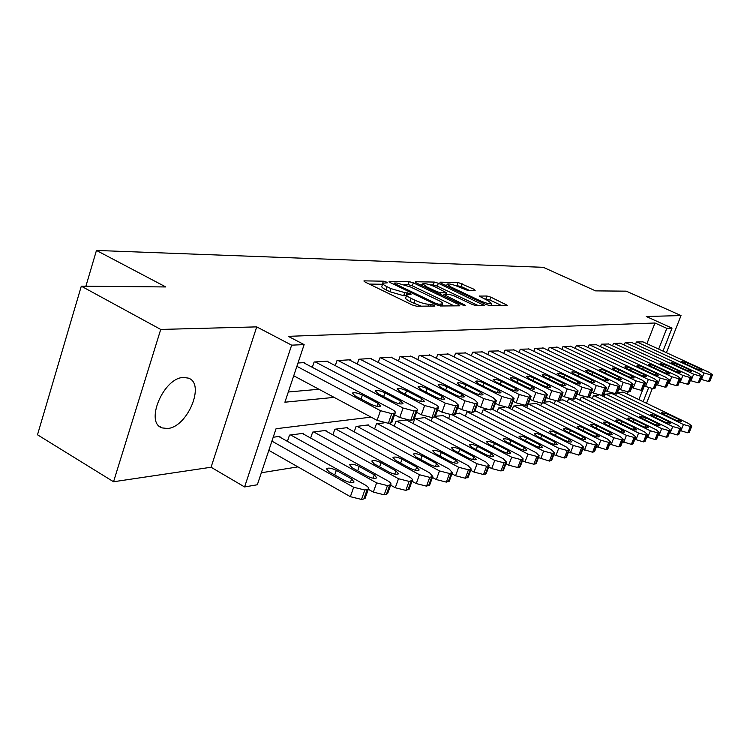 <?xml version="1.0" encoding="UTF-8"?>
<svg xmlns="http://www.w3.org/2000/svg" width="750" height="750" viewBox="0 0 750 750"><rect width="100%" height="100%" fill="white"/><g stroke="black" fill="none" stroke-linecap="round" stroke-linejoin="round"><path stroke-width="1.12" d="M386.391 282.066L383.4 281.194L364.416 280.866L363.881 280.978L365.156 282.084L412.191 304.931L416.616 306.206L434.944 306.047L434.288 305.147L428.934 304.294C425.1 304.069 420.478 302.728 415.041 300.262L411.122 298.369C407.719 296.672 406.284 295.453 406.819 294.703L411.066 294.3L410.128 293.512L404.747 292.622L390.909 288.6L387.056 286.734C383.766 285.094 382.387 283.912 382.922 283.191L387.291 282.834L386.391 282.066M382.547 284.269L369.253 284.072M406.453 295.753L403.669 295.716L404.747 292.622M183.591 377.456C163.613 377.409 144.394 422.972 162.206 427.913L167.466 428.494C187.453 427.462 205.753 383.475 188.325 378.113L183.591 377.456M475.144 290.466L474.197 289.341L458.137 282.478L440.184 282.169L441.066 283.294L485.644 304.369L489.656 305.55L507.291 305.306L490.875 297.169L486.966 296.016L479.156 296.091L488.006 300.684L491.709 303.609C489.75 304.172 485.859 303.206 480.037 300.712L450.741 286.875L447.234 284.081C449.241 283.547 453.131 284.513 458.897 286.969L467.653 290.4L475.144 290.466M646.912 343.697L654.984 323.006L666.806 328.35L672.028 328.116L663 351.103M81.3 286.181L160.725 329.438L113.55 481.753L37.5 434.794L81.3 286.181L165.787 286.95L96.459 250.444L543.281 267.319L595.575 290.878L626.259 291.159L681.019 315.572L646.284 316.5L672.028 328.116M113.55 481.753L211.069 467.241L256.716 326.878L160.725 329.438M256.716 326.878L291.647 345.159L304.134 344.606L284.897 402.206L334.134 397.378M654.984 323.006L288.253 336.337L304.134 344.606M413.344 282.853L409.2 281.634L389.194 281.297L389.981 282.478L436.238 304.753L440.522 305.991L459.816 305.822L458.841 304.575L413.344 282.853L412.303 285.834L408.159 284.616L404.353 284.569M415.378 281.747L434.325 282.066L438.337 283.247L484.397 305.503L476.297 305.672L472.209 304.472L453.769 295.706L449.681 294.516L443.934 294.591L464.606 304.903L465.581 305.7L462.394 304.922L416.222 282.9L415.378 281.747L415.191 282.3M645.15 402.609L646.875 402.356L652.256 388.669M666.422 352.678L681.019 315.572M304.472 363.188L304.669 362.587L297.984 363.009M327.769 361.716L327.966 361.144L314.109 362.006L312.319 367.331M350.053 360.3L350.241 359.766L336.994 360.591L335.278 365.634M371.391 358.95L371.569 358.444L358.884 359.231L357.234 364.022M391.828 357.656L392.006 357.169L379.847 357.928L378.263 362.475M411.441 356.419L399.938 356.681L398.419 361.012M430.256 355.228L419.222 355.481L417.759 359.606M448.331 354.084L437.728 354.337L436.331 358.266M465.712 352.987L455.522 353.231L454.172 356.991M482.438 351.938L472.622 352.172L471.328 355.763M498.544 350.925L489.094 351.15L487.838 354.581M514.059 349.941L504.947 350.166L503.747 353.456M529.012 349.003L520.237 349.219L519.066 352.369M543.45 348.094L534.975 348.3L533.85 351.328M557.381 347.213L549.206 347.419L548.119 350.325M570.844 346.369L562.941 346.566L561.891 349.359M583.856 345.553L576.216 345.741L575.194 348.431M596.438 344.756L589.05 344.944L588.066 347.531M608.616 343.997L601.462 344.175L600.506 346.669M620.4 343.256L613.481 343.425L612.553 345.834M631.819 342.534L625.116 342.703L624.216 345.028M288.309 391.988L318.956 389.259M635.522 344.241L636.384 342.009L642.891 341.841M261.347 472.762L297.919 466.875M627.3 394.031L628.106 391.959M279.722 437.053L279.966 436.35L273.206 437.231M287.409 441.366L289.509 435.113L303.525 433.303L303.3 433.969M310.65 438.038L312.666 432.113L326.072 430.378L325.856 431.006M332.887 434.869L334.819 429.244L347.672 427.575L347.456 428.175M354.197 431.841L356.053 426.497L368.372 424.894L368.175 425.466M374.634 428.944L376.416 423.853L383.934 422.878M394.247 426.169L395.963 421.322L406.416 419.962M413.081 423.516L414.731 418.884L425.644 417.478L425.466 417.966M431.194 420.975L432.422 417.544M443.109 415.659L435.366 416.212M448.612 418.528L449.953 414.834M460.087 413.447L455.578 413.597M465.394 416.184L466.866 412.134L468 411.984M476.447 411.309L474.909 411.094M481.556 413.925L482.972 410.044L486.778 409.556M497.128 411.75L498.506 408.028L504.778 407.222M512.166 409.659L513.488 406.088L522.038 404.981M526.678 407.644L527.644 405.056M536.259 403.491L528.216 404.184M540.694 405.703L541.613 403.256M549.956 401.7L544.566 402.066M554.241 403.828L555.328 400.959M563.194 399.975L560.278 400.031M567.337 402.019L568.5 398.962L569.822 398.794M576.009 398.306L575.391 398.072M580.012 400.266L581.138 397.322L584.55 396.881M592.284 398.578L593.372 395.738L598.734 395.044M604.172 396.938L605.231 394.2L612.047 393.6M615.694 395.353L616.406 393.506M623.325 392.128L617.447 392.616M96.459 250.444L85.884 286.219M371.072 417.131L276.047 428.728L257.334 484.763L244.584 486.947L291.647 345.159M211.069 467.241L244.584 486.947M648.609 387.731L643.144 401.644M658.669 349.106L666.806 328.35M638.878 399.6L642.619 390.047M382.781 283.603L381.863 286.275C381.319 287.006 382.697 288.188 385.997 289.838L387.056 286.734M403.669 295.716L389.841 291.703L385.997 289.838M406.678 295.106L405.741 297.806C405.206 298.566 406.641 299.794 410.034 301.491L411.122 298.369M421.209 306.169L410.034 301.491M454.163 305.869L412.303 285.834M394.622 283.022L395.184 283.856L435.712 303.356L438.712 304.219L442.528 303.872C443.025 303.113 441.553 301.894 438.131 300.206L410.606 287.006L397.106 283.059L394.622 283.022M420.178 284.784L422.419 284.822M430.331 284.925L433.303 284.972L434.325 282.066M478.406 305.653L437.316 286.153L433.303 284.972M434.887 286.734C428.953 284.203 424.922 283.209 422.784 283.781L426.272 286.631L436.716 291.609L440.841 292.819L446.597 292.753L434.887 286.734M501.375 305.447L489.844 300.009L484.144 298.866M469.444 290.419L461.025 286.453L454.622 285.272M446.85 285.159L444.956 285.131M268.828 450.338L350.363 496.687L361.519 499.434L363.834 498.966L365.306 497.737M278.756 436.509L365.269 485.044C367.978 486.638 369.019 487.941 368.4 488.962L364.838 490.022L353.663 487.256L271.903 441.122M351.619 478.931L336.328 470.353C331.753 468.159 328.444 467.587 326.409 468.628L328.781 471.637L344.137 480.291C348.75 482.503 352.059 483.075 354.075 482.016L351.619 478.931L350.391 482.447M303.478 362.662L391.913 409.331C394.688 410.859 395.794 412.05 395.222 412.903L391.734 413.653L380.475 410.672L296.878 366.328M293.728 375.778L377.091 420.347L380.475 410.672M378.028 403.312L380.625 406.125C378.675 406.95 375.356 406.275 370.65 404.119L354.947 395.794L352.444 393.056C354.413 392.25 357.731 392.925 362.4 395.062L378.028 403.312L376.978 406.312M392.016 422.006L390.609 423L388.331 423.3L377.091 420.347M368.287 489.281L373.341 492.112L384.188 494.803L386.4 494.353L387.769 493.228M302.372 433.453L387.675 480.778C390.366 482.344 391.425 483.619 390.844 484.603L387.469 485.606L376.603 482.888L290.691 434.962M374.288 474.816L359.222 466.453C354.75 464.325 351.544 463.753 349.613 464.738L352.013 467.681L367.144 476.119C371.653 478.266 374.859 478.837 376.772 477.825L374.288 474.816L373.097 478.2M390.637 485.166L395.278 487.744L405.844 490.388L409.237 488.916M324.966 430.519L409.088 476.709C411.759 478.238 412.828 479.484 412.284 480.441L409.078 481.388L398.503 478.725L313.791 431.972M395.953 470.887L381.103 462.722C376.734 460.659 373.631 460.087 371.784 461.025L374.203 463.894L389.128 472.125C393.525 474.206 396.637 474.778 398.456 473.822L395.953 470.887L394.8 474.141M411.994 481.228L416.259 483.572L426.544 486.159L429.759 484.781M346.613 427.716L429.572 472.809L432.778 476.456L429.741 477.347L419.447 474.731L335.906 429.103M416.681 467.119L402.037 459.159C397.762 457.144 394.753 456.581 393 457.472L395.438 460.275L410.147 468.309C414.45 470.334 417.469 470.897 419.194 469.997L416.681 467.119L415.556 470.25M432.422 477.441L436.341 479.569L446.363 482.119L449.409 480.825M367.359 425.025L449.184 469.078L452.4 472.641L449.513 473.484L439.481 470.925L357.094 426.356M436.519 463.519L422.081 455.738C417.909 453.788 414.984 453.225 413.306 454.069L415.763 456.816L430.266 464.653C434.475 466.631 437.4 467.184 439.05 466.322L436.519 463.519L435.431 466.528M326.822 361.219L413.981 406.762C416.737 408.263 417.853 409.425 417.319 410.25L414.019 410.953L403.078 408.038L315.281 361.931M394.575 414.759L399.731 417.497L403.078 408.038M400.378 400.884L402.994 403.641C401.137 404.409 397.922 403.753 393.337 401.653L377.859 393.534L375.328 390.853C377.213 390.094 380.419 390.759 384.975 392.831L400.378 400.884L399.356 403.772M414.141 419.184L410.663 420.384L399.731 417.497M349.153 359.831L435.066 404.306C437.794 405.778 438.919 406.913 438.422 407.719L435.291 408.375L424.641 405.525L338.109 360.516M416.597 412.284L421.341 414.769L424.641 405.525M421.716 398.569L424.35 401.259C422.587 401.991 419.466 401.344 414.994 399.3L399.741 391.378L397.2 388.753C398.981 388.041 402.094 388.688 406.537 390.712L421.716 398.569L420.731 401.344M435.272 416.484L431.972 417.6L421.341 414.769M370.519 358.509L455.212 401.962L458.588 405.291L455.616 405.919L445.247 403.116L359.953 359.166M437.634 409.903L441.994 412.162L445.247 403.116M442.116 396.356L444.759 398.981C443.091 399.675 440.062 399.037 435.684 397.05L420.666 389.316L418.097 386.747C419.794 386.062 422.822 386.709 427.162 388.678L442.116 396.356L441.159 399.019M455.466 413.897L452.344 414.938L441.994 412.162M391.003 357.234L474.497 399.713L477.881 402.975L475.05 403.566L464.962 400.819L380.869 357.863M457.744 407.616L461.747 409.678L464.962 400.819M461.644 394.228L464.297 396.806C462.703 397.462 459.759 396.834 455.484 394.903L440.681 387.347L438.103 384.834C439.725 384.178 442.659 384.816 446.906 386.728L461.644 394.228L460.706 396.797M474.788 411.422L471.825 412.397L461.747 409.678M451.978 473.803L455.569 475.744L465.347 478.238L468.234 477.028M388.753 423.244L467.972 465.506L471.206 468.984L468.459 469.791L458.672 467.269L377.409 423.722M455.541 460.069L441.3 452.466C437.213 450.562 434.372 450.009 432.769 450.816L435.244 453.497L449.541 461.156C453.656 463.078 456.506 463.631 458.081 462.816L455.541 460.069L454.481 462.966M410.644 356.016L492.966 397.556L496.359 400.753L493.669 401.316L483.825 398.625L400.922 356.616M476.991 405.422L480.656 407.288L483.825 398.625M480.338 392.203L483.009 394.716C481.481 395.344 478.631 394.725 474.441 392.841L459.853 385.453L457.266 382.997C458.812 382.378 461.663 382.997 465.816 384.862L480.338 392.203L479.438 394.669M493.303 409.05L490.481 409.959L480.656 407.288M470.719 470.316L474.009 472.069L483.544 474.525L486.3 473.391M406.378 419.972L485.991 462.075L489.234 465.478L486.619 466.247L477.075 463.772L396.919 421.2M473.775 456.75L459.741 449.325C455.738 447.469 452.972 446.925 451.444 447.684L453.919 450.319L468.019 457.8C472.05 459.675 474.816 460.219 476.325 459.441L473.775 456.75L472.744 459.544M429.488 354.844L510.666 395.494L514.069 398.625L511.509 399.159L501.909 396.516L420.159 355.425M495.413 403.303L498.769 405.009L501.909 396.516M498.272 390.253L500.944 392.719C499.481 393.319 496.706 392.7 492.609 390.863L478.228 383.644L475.641 381.234C477.113 380.644 479.887 381.262 483.956 383.072L498.272 390.253L497.391 392.625M511.041 406.772L508.369 407.625L498.769 405.009M488.691 466.95L491.7 468.553L501.009 470.963L503.634 469.894M424.744 417.591L503.288 458.784L506.541 462.113L504.047 462.844L494.728 460.406L415.65 418.772M491.287 453.572L477.441 446.306C473.522 444.497 470.831 443.962 469.369 444.684L471.853 447.262L485.756 454.575C489.703 456.403 492.403 456.947 493.847 456.206L491.287 453.572L490.284 456.272M447.6 353.719L527.653 393.516L531.056 396.581L528.619 397.087L519.244 394.5L438.637 354.281M513.084 401.269L516.15 402.816L519.244 394.5M515.475 388.378L518.147 390.797C516.759 391.369 514.059 390.759 510.047 388.969L495.872 381.9L493.266 379.537C494.681 378.984 497.381 379.584 501.366 381.356L515.475 388.378L514.622 390.675M528.066 404.587L525.516 405.384L516.15 402.816M505.941 463.716L508.688 465.169L517.781 467.531L520.284 466.528M442.416 415.303L519.909 455.616L523.162 458.878L522.413 459.253L520.781 459.572L511.678 457.181L434.897 417.075M508.116 450.516L494.456 443.409C490.613 441.647 487.997 441.112 486.591 441.806L489.084 444.328L502.8 451.481C506.663 453.263 509.288 453.806 510.675 453.094L508.116 450.516L507.141 453.113M465.009 352.641L543.966 391.613L547.369 394.613L545.044 395.1L535.894 392.559L456.394 353.175M530.034 399.309L532.837 400.716L535.894 392.559M531.994 386.588L534.675 388.95C533.344 389.494 530.709 388.894 526.781 387.15L512.803 380.231L510.197 377.916C511.556 377.381 514.181 377.981 518.081 379.716L531.994 386.588L531.178 388.791M544.406 402.478L541.978 403.228L532.837 400.716M522.516 460.603L525.019 461.916L533.906 464.241L536.297 463.294M459.422 413.1L535.884 452.578L539.147 455.766L538.444 456.122L536.869 456.431L527.972 454.078L452.428 414.928M524.288 447.581L510.816 440.625C507.056 438.9 504.497 438.366 503.156 439.031L505.65 441.506L519.178 448.509C522.966 450.253 525.525 450.778 526.856 450.103L524.288 447.581L523.35 450.084M538.453 457.603L549.422 461.081L551.7 460.181M475.8 410.972L551.259 449.653L554.522 452.775L552.337 453.412L543.647 451.097L467.681 412.022M539.85 444.759L526.566 437.944C522.872 436.256 520.378 435.731 519.094 436.369L521.587 438.788L534.938 445.65C538.65 447.347 541.144 447.872 542.419 447.225L539.85 444.759L538.941 447.169M553.781 454.716L564.347 458.025L566.531 457.181M492.872 409.584L566.072 446.831L569.325 449.897L567.234 450.497L558.731 448.228L483.769 409.941M554.841 442.031L541.734 435.356C538.116 433.716 535.678 433.191 534.441 433.8L536.944 436.172L550.106 442.894C553.753 444.553 556.181 445.069 557.409 444.45L554.841 442.031L553.959 444.366M568.547 451.922L578.738 455.091L580.819 454.294M508.172 407.644L580.331 444.122L583.584 447.122L581.587 447.694L573.263 445.463L499.266 407.934M569.288 439.416L556.35 432.863C552.797 431.259 550.425 430.744 549.225 431.325L551.728 433.65L564.722 440.241C568.294 441.863 570.675 442.378 571.856 441.788L569.288 439.416L568.425 441.666M582.778 449.222L592.603 452.259L594.6 451.5M521.512 405.047L594.084 441.506L597.337 444.45L595.416 444.994L587.269 442.8L514.228 405.994M583.219 436.884L570.45 430.463C566.962 428.888 564.637 428.381 563.494 428.944L565.988 431.222L578.812 437.681C582.319 439.266 584.644 439.772 585.778 439.209L583.219 436.884L582.375 439.059M596.494 446.625L605.981 449.531L607.894 448.809M535.706 403.209L607.359 438.975L610.603 441.863L608.766 442.387L600.788 440.231L528.666 404.128M596.663 434.447L584.053 428.147C580.631 426.609 578.362 426.103 577.256 426.637L579.75 428.878L592.406 435.216C595.856 436.762 598.125 437.269 599.212 436.725L596.663 434.447L595.847 436.547M609.731 444.103L618.891 446.897L620.728 446.212M549.412 401.438L620.175 436.537L623.409 439.369L622.903 439.631L621.638 439.875L613.819 437.747L543.909 402.956M609.637 432.084L597.188 425.906C593.831 424.406 591.609 423.909 590.541 424.416L593.034 426.619L605.531 432.834C608.916 434.353 611.128 434.85 612.188 434.325L609.637 432.084L608.841 434.119M622.509 441.675L631.359 444.347L633.131 443.7M562.678 399.713L632.55 434.184L635.784 436.959L635.297 437.213L634.078 437.447L626.419 435.347L557.362 401.194M622.172 429.806L609.891 423.75C606.581 422.269 604.416 421.781 603.384 422.269L605.869 424.434L618.206 430.528C621.525 432.019 623.7 432.506 624.722 432.009L622.172 429.806L621.403 431.784M634.856 439.312L643.416 441.891L645.112 441.272M575.503 398.053L644.522 431.906L647.737 434.634L646.097 435.103L638.587 433.031L569.138 398.878M634.294 427.613L622.163 421.659C618.909 420.206 616.791 419.728 615.797 420.197L618.281 422.316L630.459 428.306C633.722 429.759 635.85 430.247 636.834 429.769L634.294 427.613L633.544 429.516M646.791 437.034L655.069 439.509L656.7 438.919M589.181 397.059L656.091 429.703L659.297 432.384L657.722 432.834L650.353 430.791L581.756 397.247M646.013 425.484L634.031 419.634C630.844 418.219 628.762 417.731 627.797 418.191L630.272 420.272L642.309 426.15C645.516 427.584 647.597 428.062 648.544 427.603L646.013 425.484L645.281 427.331M658.331 434.831L666.347 437.203L667.913 436.65M601.087 395.447L667.294 427.575L670.491 430.209L668.972 430.631L661.734 428.625L593.981 395.663M657.356 423.422L645.525 417.675L639.412 416.25L641.887 418.294L653.766 424.069C656.925 425.475 658.959 425.953 659.888 425.503L657.356 423.422L656.653 425.212M669.497 432.684L677.259 434.981L678.778 434.447M611.587 393.375L678.131 425.512L681.319 428.1L679.856 428.512L672.75 426.534L605.812 394.125M668.344 421.425L656.653 415.781L650.662 414.366L653.128 416.381L664.866 422.062L670.856 423.478L668.344 421.425L667.65 423.159M481.762 351.6L559.641 389.794L563.044 392.728L560.822 393.188L551.878 390.694L473.466 352.116M546.309 397.425L548.869 398.691L551.878 390.694M547.875 384.862L550.556 387.178C549.272 387.703 546.712 387.113 542.869 385.406L529.078 378.628L526.472 376.359C527.775 375.844 530.334 376.434 534.159 378.131L547.875 384.862L547.078 386.991M560.119 400.463L557.803 401.166L548.869 398.691M497.888 350.606L574.725 388.031L578.119 390.919L575.991 391.35L567.253 388.903L489.9 351.094M561.956 395.606L564.281 396.75L567.253 388.903M563.156 383.203L565.828 385.472C564.6 385.969 562.097 385.387 558.328 383.728L544.734 377.081L542.128 374.859C543.375 374.372 545.878 374.953 549.619 376.603L563.156 383.203L562.378 385.256M575.222 398.512L573.009 399.178L564.281 396.75M513.422 349.641L589.237 386.344L592.631 389.166L590.597 389.587L582.047 387.178L505.725 350.119M577.003 393.853L579.113 394.875L582.047 387.178M577.856 381.6L580.528 383.831C579.347 384.309 576.909 383.728 573.216 382.106L559.809 375.6L557.203 373.416C558.403 372.947 560.831 373.519 564.506 375.131L577.856 381.6L577.106 383.578M589.763 396.637L587.644 397.266L579.113 394.875M528.403 348.703L603.216 384.713L606.6 387.488L604.65 387.881L596.287 385.519L520.988 349.172M591.487 392.156L593.391 393.075L596.287 385.519M592.022 380.062L594.694 382.256C593.559 382.706 591.178 382.134 587.55 380.55L574.322 374.166L571.716 372.019C572.869 371.578 575.25 372.141 578.859 373.725L592.022 380.062L591.291 381.975M603.769 394.828L601.744 395.428L593.391 393.075M542.859 347.812L616.688 383.147L620.072 385.866L618.197 386.241L610.012 383.925L535.697 348.253M605.438 390.516L607.144 391.341L610.012 383.925M605.681 378.581L608.344 380.728C607.247 381.159 604.922 380.606 601.359 379.05L588.309 372.787L585.712 370.678C586.828 370.256 589.144 370.819 592.688 372.356L605.681 378.581L604.969 380.428M617.269 393.094L615.328 393.647L607.144 391.341M556.819 346.941L629.691 381.628L633.056 384.3L631.266 384.666L623.25 382.378L549.9 347.372M618.881 388.931L620.419 389.672L623.25 382.378M618.844 377.147L621.506 379.256C620.447 379.678 618.178 379.125 614.681 377.597L601.809 371.456L599.212 369.384C600.281 368.981 602.55 369.534 606.028 371.044L618.844 377.147L618.159 378.938M630.291 391.406L628.425 391.941L620.419 389.672M570.3 346.106L642.234 380.166L645.591 382.791L643.866 383.137L636.019 380.887L563.616 346.519M631.847 387.403L633.216 388.059L636.019 380.887M631.556 375.769L634.209 377.841C633.197 378.234 630.966 377.691 627.544 376.2L614.831 370.172L612.244 368.137C613.275 367.753 615.497 368.297 618.909 369.769L631.556 375.769L630.891 377.494M642.853 389.784L641.072 390.291L633.216 388.059M583.322 345.3L654.347 378.759L657.694 381.328L656.044 381.666L648.347 379.453L576.863 345.703M644.363 385.922L645.581 386.494L648.347 379.453M643.837 374.428L646.481 376.472C645.497 376.847 643.322 376.312 639.956 374.85L627.413 368.934L624.834 366.938C625.828 366.562 627.994 367.097 631.35 368.55L643.837 374.428L643.181 376.106M654.984 388.219L653.269 388.697L645.581 386.494M595.922 344.522L666.056 377.391L669.394 379.922L667.8 380.241L660.253 378.066L589.678 344.906M656.456 384.488L657.525 384.994L660.253 378.066M655.697 373.144L658.331 375.15C657.384 375.516 655.256 374.981 651.947 373.547L639.572 367.734L636.994 365.775C637.959 365.409 640.078 365.944 643.369 367.359L655.697 373.144L655.069 374.756M666.712 386.7L665.062 387.15L657.525 384.994M608.119 343.762L677.372 376.069L680.7 378.562L679.163 378.872L671.756 376.725L602.072 344.137M668.137 383.1L669.066 383.541L671.756 376.725M667.172 371.897L669.797 373.866C668.878 374.213 666.797 373.688 663.544 372.291L651.319 366.581L648.75 364.641C649.688 364.303 651.769 364.828 655.003 366.216L667.172 371.897L666.553 373.463M678.047 385.238L676.462 385.669L669.066 383.541M619.922 343.031L688.322 374.794L691.631 377.241L690.159 377.541L682.894 375.431L614.072 343.387M679.425 381.759L680.231 382.134L682.894 375.431M678.272 370.688L680.887 372.628C679.997 372.966 677.953 372.45 674.756 371.072L662.691 365.456L660.131 363.553L666.253 365.109L678.272 370.688L677.672 372.206M689.006 383.812L687.488 384.225L680.231 382.134M631.359 342.319L698.925 373.556L702.216 375.966L700.791 376.247L693.666 374.175L625.688 342.675M690.347 380.447L691.031 380.766L693.666 374.175M689.016 369.525L691.622 371.428L685.613 369.891L673.697 364.369L671.147 362.503L677.147 364.031L689.016 369.525L688.434 370.988M699.619 382.444L698.156 382.828L691.031 380.766M680.306 430.613L687.834 432.825L689.297 432.309M622.884 391.913L688.631 423.506L691.809 426.056L690.394 426.45L683.428 424.5L617.419 392.709M678.984 419.494L667.434 413.944L661.566 412.547L664.022 414.525L675.619 420.103L681.487 421.509L678.984 419.494L678.309 421.172M642.441 341.634L709.181 372.366L712.463 374.728L711.094 375L704.091 372.956L636.938 341.972M700.922 379.191L701.494 379.453L704.091 372.956M699.422 368.391L702.009 370.266L696.131 368.747L684.356 363.319L681.816 361.481L687.694 362.991L699.422 368.391L698.85 369.816M709.903 381.112L708.488 381.478L701.494 379.453M382.35 284.259L383.4 281.194M430.631 306.084L431.269 304.275M406.05 295.716L407.128 292.631M389.841 291.703L390.909 288.6M413.953 303.394L415.041 300.262M428.297 306.103L428.934 304.294M364.191 281.522L364.416 280.866M458.391 305.831L458.841 304.575M388.978 281.897L389.194 281.297M408.159 284.616L409.2 281.634M394.847 284.822L395.184 283.856M435.366 304.331L435.712 303.356M438.244 305.531L438.712 304.219M440.484 305.991L441.122 304.2M437.316 286.153L438.337 283.247M482.559 305.616L483 304.387M444.956 296.606L445.275 295.688M464.353 305.625L464.606 304.903M425.963 287.541L426.272 286.631M436.397 292.519L436.716 291.609M440.287 294.375L440.841 292.819M445.594 294.497L446.175 292.847M450.431 287.728L450.741 286.875M479.728 301.575L480.037 300.712M479.363 296.484L479.541 295.997M485.944 298.866L486.966 296.016M489.844 300.009L490.875 297.169M505.453 305.409L505.884 304.219M440.006 282.684L440.184 282.169M457.134 285.3L458.137 282.478M461.025 286.453L462.028 283.631M473.794 290.456L474.197 289.341M353.663 487.256L350.363 496.687M364.838 490.022L361.519 499.434M367.144 489.572L363.834 498.966M334.725 474.984L336.328 470.353M390.609 423L394.003 413.372M388.331 423.3L391.734 413.653M362.4 395.062L361.031 399.019M376.603 482.888L373.341 492.112M387.469 485.606L384.188 494.803M389.672 485.175L386.4 494.353M357.684 470.841L359.222 466.453M398.503 478.725L395.278 487.744M409.078 481.388L405.844 490.388M411.188 480.975L407.953 489.956M379.631 466.884L381.103 462.722M419.447 474.731L416.259 483.572M429.741 477.347L426.544 486.159M431.756 476.953L428.569 485.747M400.622 463.116L402.037 459.159M439.481 470.925L436.341 479.569M449.513 473.484L446.363 482.119M451.444 473.109L448.294 481.716M420.731 459.506L422.081 455.738M412.838 420.103L416.184 410.691M410.663 420.384L414.019 410.953M384.975 392.831L383.663 396.581M434.053 417.328L437.362 408.131M431.972 417.6L435.291 408.375M406.537 390.712L405.291 394.256M454.331 414.684L457.594 405.675M452.344 414.938L455.616 405.919M427.162 388.678L425.963 392.044M473.728 412.144L476.953 403.341M471.825 412.397L475.05 403.566M446.906 386.728L445.753 389.934M458.672 467.269L455.569 475.744M468.459 469.791L465.347 478.238M470.306 469.425L467.194 477.863M440.006 456.047L441.3 452.466M492.309 409.725L495.487 401.091M490.481 409.959L493.669 401.316M465.816 384.862L464.709 387.909M477.075 463.772L474.009 472.069M486.619 466.247L483.544 474.525M488.391 465.9L485.325 474.159M458.494 452.738L459.741 449.325M510.113 407.391L513.253 398.944M508.369 407.625L511.509 399.159M483.956 383.072L482.897 385.978M494.728 460.406L491.7 468.553M504.047 462.844L501.009 470.963M505.744 462.506L502.716 470.606M476.241 449.569L477.441 446.306M527.194 405.159L530.288 396.881M525.516 405.384L528.619 397.087M501.366 381.356L500.344 384.131M511.678 457.181L508.688 465.169M520.781 459.572L517.781 467.531M522.413 459.253L519.422 467.203M493.303 446.522L494.456 443.409M543.591 403.022L546.647 394.903M541.978 403.228L545.044 395.1M518.081 379.716L517.097 382.359M527.972 454.078L525.019 461.916M536.869 456.431L533.906 464.241M538.444 456.122L535.481 463.922M509.7 443.606L510.816 440.625M543.647 451.097L540.731 458.784M552.337 453.412L549.422 461.081M553.856 453.113L550.941 460.763M525.497 440.794L526.566 437.944M558.731 448.228L555.853 455.775M567.234 450.497L564.347 458.025M568.697 450.216L565.809 457.734M540.694 438.094L541.734 435.356M573.263 445.463L570.422 452.878M581.587 447.694L578.738 455.091M582.994 447.422L580.144 454.8M555.347 435.487L556.35 432.863M587.269 442.8L584.466 450.075M595.416 444.994L592.603 452.259M596.775 444.731L593.962 451.988M569.484 432.984L570.45 430.463M600.788 440.231L598.003 447.384M608.766 442.387L605.981 449.531M610.069 442.134L607.294 449.259M583.125 430.566L584.053 428.147M613.819 437.747L611.081 444.778M621.638 439.875L618.891 446.897M622.903 439.631L620.156 446.634M596.287 428.241L597.188 425.906M626.419 435.347L623.7 442.266M634.078 437.447L631.359 444.347M635.297 437.213L632.587 444.103M609.019 425.981L609.891 423.75M638.587 433.031L635.906 439.838M646.097 435.103L643.416 441.891M647.278 434.869L644.597 441.647M621.319 423.816L622.163 421.659M650.353 430.791L647.7 437.484M657.722 432.834L655.069 439.509M658.866 432.609L656.213 439.275M633.216 421.716L634.031 419.634M661.734 428.625L659.119 435.216M668.972 430.631L666.347 437.203M670.078 430.416L667.453 436.978M644.738 419.681L645.525 417.675M672.75 426.534L670.163 433.012M679.856 428.512L677.259 434.981M680.925 428.297L678.337 434.756M655.884 417.712L656.653 415.781M559.35 400.959L562.369 393M557.803 401.166L560.822 393.188M534.159 378.131L533.212 380.663M574.5 398.981L577.481 391.172M573.009 399.178L575.991 391.35M549.619 376.603L548.709 379.022M589.078 397.078L592.022 389.409M587.644 397.266L590.597 389.587M564.506 375.131L563.634 377.456M603.122 395.241L606.028 387.712M601.744 395.428L604.65 387.881M578.859 373.725L578.006 375.947M616.659 393.478L619.528 386.081M615.328 393.647L618.197 386.241M592.688 372.356L591.872 374.494M629.709 391.772L632.541 384.506M628.425 391.941L631.266 384.666M606.028 371.044L605.241 373.097M642.309 390.131L645.103 382.987M641.072 390.291L643.866 383.137M618.909 369.769L618.141 371.747M654.469 388.538L657.234 381.525M653.269 388.697L656.044 381.666M631.35 368.55L630.609 370.444M666.225 387L668.953 380.1M665.062 387.15L667.8 380.241M643.369 367.359L642.656 369.188M677.578 385.519L680.278 378.731M676.462 385.669L679.163 378.872M655.003 366.216L654.309 367.978M688.566 384.084L691.238 377.409M687.488 384.225L690.159 377.541M666.253 365.109L665.588 366.806M699.206 382.697L701.841 376.125M698.156 382.828L700.791 376.247M677.147 364.031L676.5 365.672M683.428 424.5L680.869 430.884M690.394 426.45L687.834 432.825M691.434 426.244L688.875 432.609M666.694 415.809L667.434 413.944M709.5 381.347L712.106 374.878M708.488 381.478L711.094 375M687.694 362.991L687.066 364.575M162.206 427.913L159.497 426.337M393.844 284.344L394.247 283.172M441.788 305.981L442.528 303.872M443.466 295.894L443.897 294.694M422.109 285.703L422.681 284.062M445.978 294.497L446.597 292.753M446.588 285.9L447.141 284.334M491.016 305.541L491.709 303.609M368.4 488.962L365.1 498.337M326.231 469.125L326.409 468.628M391.837 422.522L395.222 412.903M390.844 484.603L387.581 493.772M412.284 480.441L409.059 489.403M432.778 476.456L429.6 485.231M452.4 472.641L449.259 481.238M413.981 419.644L417.319 410.25M435.122 416.906L438.422 407.719M455.325 414.281L458.588 405.291M474.666 411.769L477.881 402.975M471.206 468.984L468.103 477.403M493.181 409.369L496.359 400.753M489.234 465.478L486.169 473.728M510.928 407.062L514.069 398.625M506.541 462.113L503.513 470.203M527.962 404.85L531.056 396.581M523.162 458.878L520.181 466.819M544.312 402.722L547.369 394.613M539.147 455.766L536.194 463.556M554.522 452.775L551.606 460.425M569.325 449.897L566.447 457.406M583.584 447.122L580.744 454.491M597.337 444.45L594.525 451.688M610.603 441.863L607.828 448.978M623.409 439.369L620.672 446.372M635.784 436.959L633.075 443.841M647.737 434.634L645.056 441.403M659.297 432.384L656.653 439.041M670.491 430.209L667.875 436.762M681.319 428.1L678.731 434.55M560.034 400.678L563.044 392.728M575.147 398.719L578.119 390.919M589.688 396.825L592.631 389.166M603.703 395.006L606.6 387.488M617.203 393.253L620.072 385.866M630.225 391.556L633.056 384.3M642.797 389.916L645.591 382.791M654.938 388.341L657.694 381.328M666.666 386.812L669.394 379.922M678 385.341L680.7 378.562M688.969 383.916L691.631 377.241M699.581 382.528L702.216 375.966M691.809 426.056L689.25 432.403M709.866 381.197L712.463 374.728"/></g></svg>
